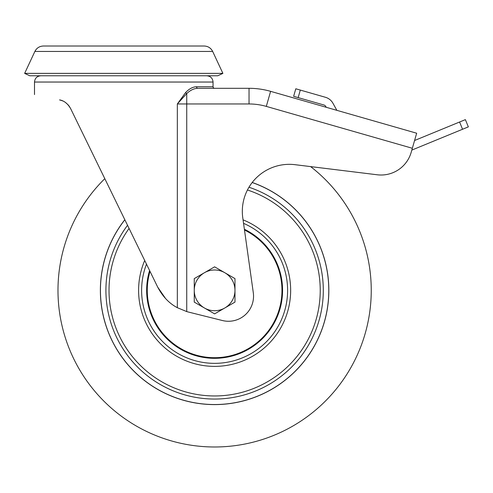 <?xml version="1.0" encoding="UTF-8"?>
<svg xmlns="http://www.w3.org/2000/svg" width="493" height="493" viewBox="0 0 493 493"><rect width="100%" height="100%" fill="white"/><g stroke="black" fill="none" stroke-linecap="round" stroke-linejoin="round"><path stroke-width="0.74" d="M34.88 51.445C36.667 47.987 39.508 46.176 43.396 46.015L204.151 46.015C208.04 46.176 210.875 47.987 212.668 51.445L34.88 51.445L24.65 73.377L222.891 73.377L217.746 75.78L29.796 75.78L24.65 73.377M68.441 105.225L69.562 106.716M197.816 88.309C194.113 88.383 190.415 90.127 186.736 93.547L177.338 103.968L185.651 92.499C189.257 88.752 192.886 86.83 196.541 86.743A1.565 1.276 90 0 0 197.816 88.309L249.033 88.309A78.313 78.313 0 0 1 270.614 91.341L416.665 133.221L412.345 148.276L266.3 106.396A62.648 62.648 0 0 0 249.033 103.968L186.736 103.968L186.736 311.588L177.338 307.694C169.204 303.417 162.653 296.546 157.68 287.086L70.591 108.522L68.453 105.237M67.997 104.719L65.551 102.544M62.857 100.991L62.05 100.646M249.033 103.968L249.033 88.309L214.615 88.309A1.565 1.565 0 0 1 213.05 86.743L196.541 86.743M336.867 110.34L332.941 103.253A12.528 12.528 0 0 0 325.435 97.281L300.311 90.077L298.154 97.608L323.901 104.991A3.131 3.131 0 0 1 325.774 106.482L326.218 107.283M104.806 178.669A156.626 156.626 0 0 0 214.615 446.985A156.626 156.626 0 0 0 310.615 166.597L377.256 174.781A31.324 31.324 0 0 0 411.187 152.325L412.345 148.276M186.736 311.588A46.989 46.989 0 0 0 188.548 312.075L222.423 320.524A25.063 25.063 0 0 0 253.297 292.719L242.778 217.863A46.989 46.989 0 0 1 295.036 164.687L377.256 174.781M70.591 108.522C67.646 103.505 63.967 100.634 59.554 99.9C26.881 92.955 26.881 92.955 59.554 99.9L62.198 100.708M68.373 105.145L69.544 106.698M157.68 287.086L165.58 298.567M177.338 307.694L177.338 103.968L186.736 103.968L186.736 93.547A1.565 0.857 42.9 0 1 185.651 92.499M298.154 97.608L293.637 96.314L295.794 88.783L300.311 90.077M411.821 150.1A12.528 12.528 0 0 0 411.889 150.069L462.557 129.258L459.581 122.011L414.576 140.505M459.581 122.011L465.374 119.633L468.35 126.874L462.557 129.258M124.858 219.786A114.179 114.179 0 0 0 214.615 404.531A114.179 114.179 0 0 0 252.176 182.533M124.828 219.718A114.247 114.247 0 0 0 214.615 404.599A114.247 114.247 0 0 0 252.219 182.478M244.485 229.991A67.35 67.35 0 0 1 278.631 311.274A67.35 67.35 0 0 1 194.649 354.677A67.35 67.35 0 0 1 150.008 271.347M194.254 290.352A20.361 20.361 0 0 1 224.796 272.721L214.615 266.842L194.254 278.6L194.254 302.11L204.435 307.989A20.361 20.361 0 0 1 194.254 290.352M224.796 307.989A20.361 20.361 0 0 1 204.435 307.989L214.615 313.868L234.976 302.11L234.976 290.352A20.361 20.361 0 0 1 224.796 307.989M234.976 290.352A20.361 20.361 0 0 0 224.796 272.721L234.976 278.6L234.976 290.352M206.783 75.78C210.591 76.15 212.68 78.239 213.05 82.041L34.498 82.041L34.498 94.57M249.033 88.309A78.313 78.313 0 0 1 270.614 91.341L266.3 106.396M146.489 264.143A72.995 72.995 0 0 0 214.615 363.347A72.995 72.995 0 0 0 243.548 223.341M243.061 219.853A76.021 76.021 0 0 1 214.615 366.379A76.021 76.021 0 0 1 144.708 260.483M244.38 229.251A67.972 67.972 0 0 1 214.615 358.325A67.972 67.972 0 0 1 149.601 270.521M129.08 228.438A105.594 105.594 0 0 0 214.615 395.953A105.594 105.594 0 0 0 247.443 189.99M248.971 187.229A108.7 108.7 0 0 1 214.615 399.053A108.7 108.7 0 0 1 127.539 225.289M213.05 82.041L213.05 86.743M34.498 82.041C34.867 78.239 36.957 76.15 40.759 75.78M212.668 51.445L222.891 73.377"/></g></svg>
